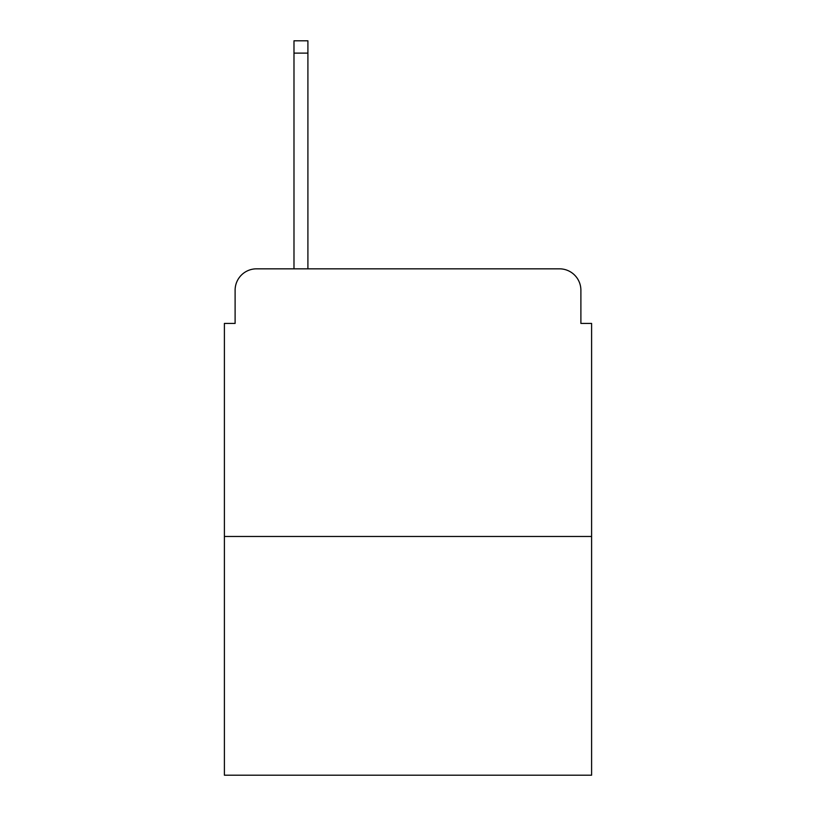 <?xml version="1.0" encoding="UTF-8"?>
<svg xmlns="http://www.w3.org/2000/svg" width="816" height="816" viewBox="0 0 816 816"><rect width="100%" height="100%" fill="white"/><g stroke="black" fill="none" stroke-linecap="round" stroke-linejoin="round"><path stroke-width="1.22" d="M235.11 290.241L235.11 323.422L235.11 290.241A21.41 21.41 0 0 1 256.52 268.831L293.984 268.831L293.984 40.8L307.907 40.8L307.907 268.831L324.493 268.831M591.6 536.469L224.4 536.469L224.4 775.2L591.6 775.2L591.6 323.422L580.89 323.422L580.89 290.241A21.41 21.41 0 0 0 559.48 268.831L256.52 268.831M224.4 536.469L224.4 323.422L235.11 323.422M491.507 268.831L559.48 268.831M580.89 323.422L580.89 290.241M293.984 53.111L307.907 53.111"/></g></svg>
